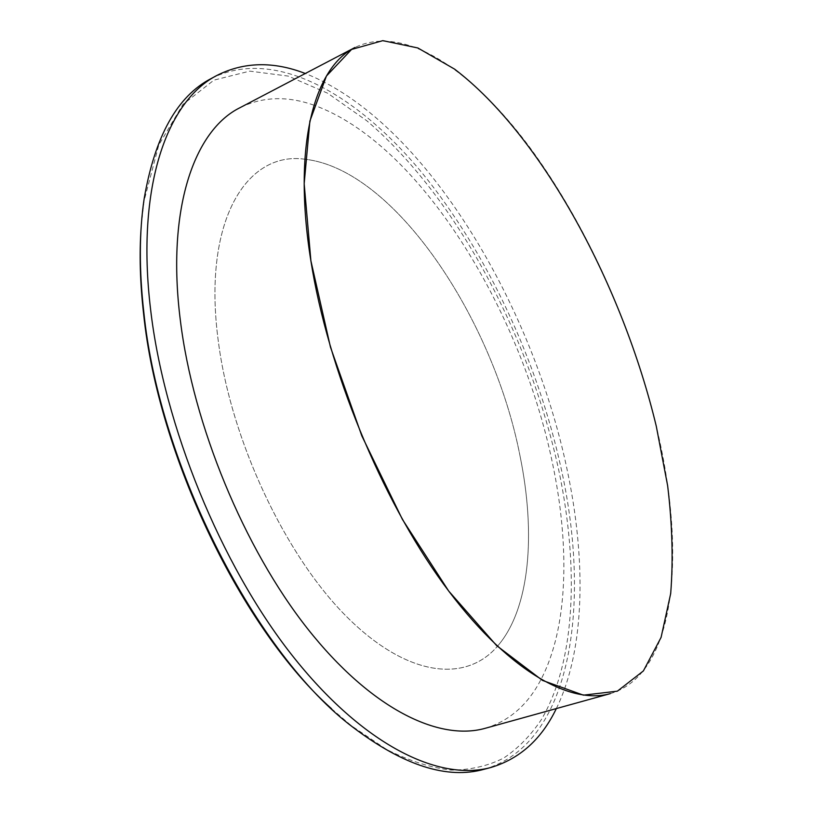 <?xml version="1.0" encoding="UTF-8"?>
<svg xmlns="http://www.w3.org/2000/svg" width="813" height="813" viewBox="0 0 813 813"><rect width="100%" height="100%" fill="white"/><g stroke="black" fill="none" stroke-linecap="round" stroke-linejoin="round"><path stroke-width="0.61" stroke-dasharray="4.07 3.05" d="M331.531 708.712L351.307 725.674L386.561 749.474C409.417 760.938 430.981 767.818 451.256 770.114C470.585 769.972 488.105 765.937 503.796 758.001C518.359 748.123 530.93 735.247 541.488 719.403C576.01 660.43 578.785 566.224 558.917 470.961C529.893 336.358 456.804 197.62 366.734 120.72L327.69 93.231L288.219 76.087L249.723 71.127L213.91 80.141L182.854 104.521L158.789 144.999L143.992 201.207L141.167 227.101M520.086 456.276C493.521 318.848 394.396 169.023 304.865 159.226C394.396 169.013 493.521 318.848 520.086 456.276C535.93 533.877 530.076 608.795 497.393 646.325C530.076 608.795 535.93 533.877 520.086 456.276M304.845 159.226C246.502 150.812 201.848 221.268 218.453 342.273C231.217 440.656 285.272 555.249 346.257 616.274C407.384 677.625 465.971 682.849 497.383 646.335C465.971 682.849 407.384 677.625 346.257 616.274C285.272 555.249 231.227 440.656 218.453 342.273C201.848 221.268 246.502 150.812 304.845 159.226M484.182 769.261C571.874 744.261 590.99 605.268 561.641 470.697C538.419 363.177 487.81 253.544 422.252 173.098C356.978 93.993 274.611 46.453 211.167 78.546M556.336 708.58C585.462 648.967 586.203 559.151 566.946 468.816C531.631 300.861 422.77 119.836 305.312 73.495M485.3 728.275C509.365 720.958 527.911 704.719 540.96 679.566C568.297 627.341 569.893 545.96 552.505 463.278C520.859 309.407 419.356 143.108 313.95 105.192M610.4 693.591C677.402 673.652 686.335 550.259 656.294 426.276C632.362 326.724 585.97 223.504 529.151 146.543C472.587 70.721 404.386 23.414 355.007 47.469M313.93 105.182C287.213 95.751 262.569 96.584 239.998 107.692M351.307 725.674L353.309 727.533M143.992 201.207L144.196 198.474"/><path stroke-width="1.22" d="M141.167 227.101C139.236 253.727 140.06 282.69 143.616 313.991C158.23 456.154 242.223 629.313 331.531 708.712M305.312 73.495C273.503 61.199 244.093 61.818 217.081 75.355L211.167 78.546C177.275 96.147 154.958 136.127 144.196 198.474C139.186 231.827 139.053 269.723 143.81 312.182C159.399 467.028 257.111 655.573 353.309 727.533C403.797 765.673 447.414 779.586 484.182 769.261L490.686 767.543C519.649 758.956 541.539 739.302 556.336 708.58M217.081 75.355C167.397 100.588 135.862 186.126 150.547 309.031C163.972 425.87 220.78 564.649 291.776 654.902C362.954 745.338 438.99 781.618 490.686 767.543M180.364 320.474C193.169 425.128 244.093 548.247 307.416 628.5C370.901 708.895 438.908 741.486 485.3 728.275L610.4 693.591C569.242 705.389 505.645 669.353 443.298 583.754C381.104 498.318 327.873 368.828 310.871 260.8C292.263 145.497 314.387 67.184 355.007 47.469L239.998 107.692C194.337 130.151 166.198 208.819 180.364 320.474M656.294 426.276L667.646 485.747C672.3 524.355 673.306 560.299 670.684 593.592L661.081 637.412L643.378 670.938L617.382 691.162L583.409 695.156L542.484 680.42L496.601 645.583L448.674 591.021L402.425 519.436L361.826 435.87L330.464 347.141L310.901 260.8L304.174 183.718L309.885 121.117L326.43 76.036L351.572 49.441L382.821 40.65L417.852 47.967L454.619 69.146C542.139 135.893 622.484 285.515 656.294 426.276"/></g></svg>
